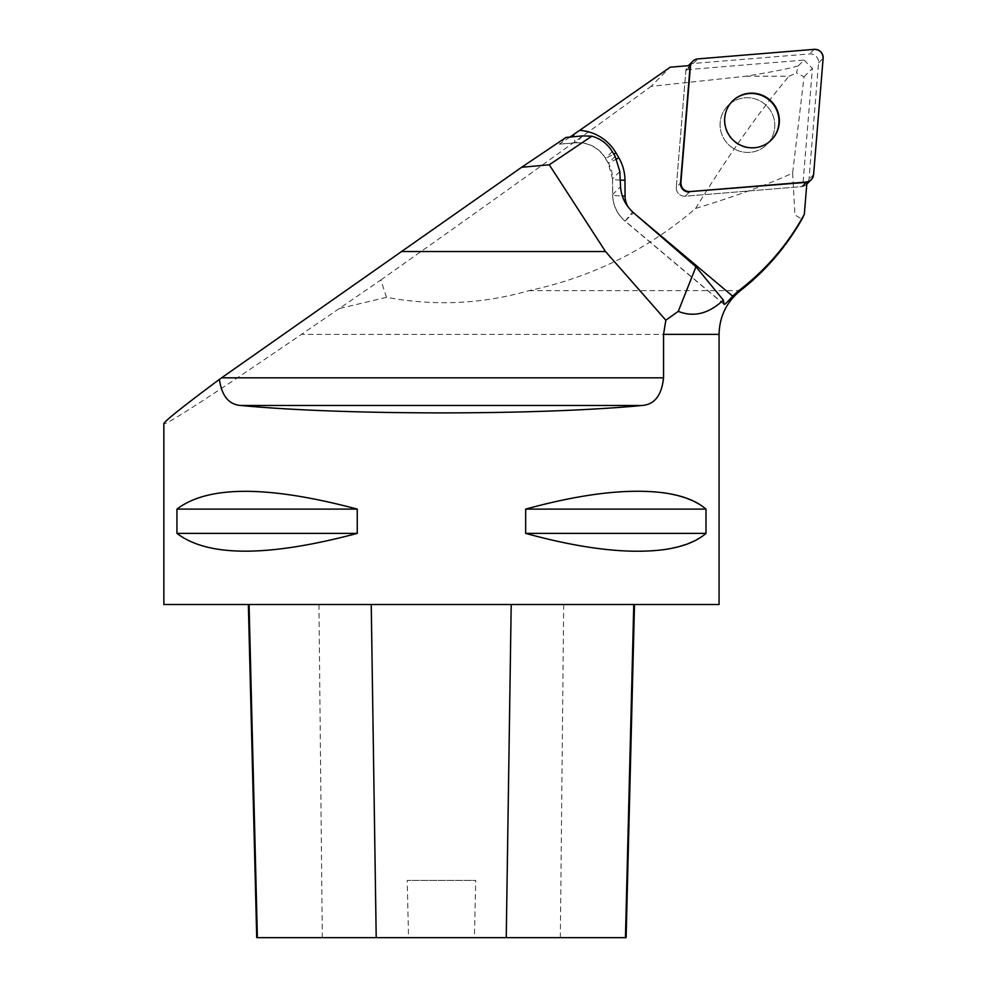 <?xml version="1.0" encoding="UTF-8"?>
<svg xmlns="http://www.w3.org/2000/svg" width="987" height="987" viewBox="0 0 987 987"><rect width="100%" height="100%" fill="white"/><g stroke="black" fill="none" stroke-linecap="round" stroke-linejoin="round"><path stroke-width="0.74" stroke-dasharray="4.93 3.7" d="M386.497 297.321L339.294 308.561L380.822 279.975L386.497 297.321C434.823 306.291 482.31 304.07 528.933 290.659C591.978 277.174 647.521 249.773 695.564 208.442C736.721 195.858 769.083 184.063 792.635 173.046L804.023 76.813L796.534 73.001L798.261 65.882L804.072 60.071L686.027 69.756L690.246 65.537M798.261 65.882C789.341 68.547 771.871 71.989 745.851 76.209L651.05 86.375L670.247 67.178M804.072 60.071L812.424 68.411L802.727 186.469L806.947 182.25M804.023 76.813L812.424 68.411M792.635 173.046L794.954 215.018L801.999 219.126M339.294 308.561L301.442 334.371C217.498 391.888 163.262 427.063 163.854 423.62M566.007 137.427L559.308 144.164L569.98 137.057M380.822 279.975C488.849 203.655 587.734 132.813 651.05 86.375M745.851 76.209L789.032 76.209L796.534 73.001M695.564 208.442C728.776 154.774 759.928 110.692 789.032 76.209M719.067 604.525L163.854 604.525M525.664 509.107L525.664 533.387C614.802 557.1 674.911 557.1 705.989 533.387L705.989 509.107C674.911 485.394 614.802 485.394 525.664 509.107L705.989 509.107M176.944 509.107L176.944 533.387C208.01 557.1 268.119 557.1 357.257 533.387L357.257 509.107C268.119 485.394 208.01 485.394 176.944 509.107L357.257 509.107M686.027 69.756A8.266 8.167 45 0 0 685.842 70.904L676.305 187.234L680.512 183.014L676.305 187.234A8.266 8.167 45 0 0 685.249 196.191L801.58 186.642L805.799 182.422L801.58 186.642L685.249 196.191A8.266 8.167 -135 0 1 676.305 187.234L685.842 70.904A8.266 8.167 -135 0 1 693.281 63.476L809.599 53.927A8.266 8.167 -135 0 1 818.556 62.884L809.007 179.215A8.266 8.167 -135 0 1 801.58 186.642A8.266 8.167 45 0 0 802.727 186.469M732.564 101.032L727.987 105.609A27.5 27.204 45 0 0 728.196 144.299A27.5 27.204 45 0 0 766.874 144.509A27.5 27.204 45 0 0 766.665 105.831A27.5 27.204 45 0 0 727.987 105.609A27.5 27.204 -135 0 1 766.665 105.831A27.5 27.204 -135 0 1 766.874 144.509A27.5 27.204 -135 0 1 728.196 144.299A27.5 27.204 -135 0 1 727.987 105.609L732.194 101.402A27.5 27.204 -135 0 1 732.379 101.217M771.266 140.105A27.5 27.204 -135 0 1 771.094 140.29A27.5 27.204 -135 0 1 732.416 140.08A27.5 27.204 -135 0 1 732.194 101.402M249.069 604.525L634.493 604.525L249.069 604.525M626.116 937.65L474.402 937.65L475.746 880.392L407.199 880.392L475.746 880.392M256.719 937.65L408.544 937.65L407.199 880.392M408.544 937.65L474.402 937.65M357.257 533.387L176.944 533.387M705.989 533.387L525.664 533.387M528.933 290.659L740.373 290.659M719.067 334.371L301.442 334.371M582.688 135.898L575.853 142.745L559.345 144.09M628.744 207.801A20.826 20.591 45 0 0 632.544 211.983L636.023 214.907M615.16 156.378L608.362 163.163L605.463 158.451L613.828 154.169M612.273 151.579L605.537 158.315A31.226 30.893 45 0 0 575.853 142.745A13.88 1.567 85.3 0 1 575.705 142.819A13.88 1.567 85.3 0 1 573.903 136.699M724.014 304.156L625.166 221.063L633.506 212.723M619.824 171.504L612.606 178.721L612.693 194.55A13.88 1.443 179.7 0 0 612.619 194.71C612.89 205.333 617.035 214.154 625.055 221.162L625.166 221.063A34.705 34.323 -135 0 1 612.693 194.55L620.552 186.703M559.308 144.164L575.705 142.819C588.548 142.288 598.467 147.495 605.463 158.451L608.276 163.299L612.532 178.869A13.88 1.443 179.7 0 1 612.606 178.721A31.226 30.893 45 0 0 608.362 163.163L616.604 159.043M724.15 304.465L625.055 221.162L632.544 211.983M620.243 180.127A13.88 1.443 179.7 0 1 612.532 178.869L612.619 194.71A13.88 1.443 179.7 0 0 622.303 196.031M685.249 196.191L689.469 191.971L685.249 196.191M685.842 70.904L690.061 66.697L685.842 70.904M560.345 937.65L563.688 604.525M322.317 937.65L318.949 604.525M818.556 62.884L823.133 58.307M813.596 174.625L809.007 179.215M693.281 63.476L697.858 58.899M814.189 49.35L809.599 53.927"/><path stroke-width="1.48" d="M690.431 66.326L680.882 182.657A8.266 8.167 45 0 0 689.839 191.601L806.157 182.064A8.266 8.167 45 0 0 813.596 174.625L823.133 58.307A8.266 8.167 45 0 0 814.189 49.35L697.858 58.899A8.266 8.167 45 0 0 690.431 66.326L690.061 66.697A8.266 8.167 -135 0 1 690.246 65.537L670.247 67.178L579.653 130.37A45.106 44.625 -135 0 1 616.011 152.923L618.837 157.772A45.106 44.625 -135 0 1 624.968 180.239L625.055 196.08A20.826 20.591 45 0 0 628.744 207.801M801.999 219.126L804.319 214.302L806.947 182.25A8.266 8.167 -135 0 1 805.799 182.422L806.157 182.064M665.843 320.207L605.512 251.537L549.29 164.792L521.642 167.272L221.594 377.824L663.548 377.824L663.548 334.371L665.843 320.207L678.279 311.349C693.701 317.53 708.728 313.78 723.335 300.097L724.014 304.156C724.396 305.045 727.259 302.367 732.613 296.112L738.794 290.659C766.011 269.833 787.86 244.381 804.319 214.302M605.512 251.537L401.253 251.537M521.642 167.272L566.007 137.427L582.688 135.898L591.83 136.181C600.54 138.587 607.35 143.732 612.273 151.579L615.16 156.378L619.824 171.504L620.552 186.703C621.255 196.906 625.573 205.58 633.506 212.723L695.958 266.786L678.279 311.349M663.548 334.371L719.067 334.371L719.067 604.525L163.854 604.525L163.854 423.62C164.447 421.276 182.965 406.533 219.41 379.366L221.594 377.824M663.548 377.824L663.548 377.824C661.709 395.306 654.554 404.534 642.056 405.484L240.865 405.484C344.081 415.354 538.84 415.354 642.056 405.484M663.548 492.809C682.288 495.4 696.427 500.828 705.989 509.107L705.989 533.387C696.427 541.666 682.288 547.094 663.548 549.685C627.72 554.213 581.762 548.784 525.664 533.387L525.664 509.107C581.762 493.71 627.72 488.281 663.548 492.809M240.865 405.484C228.898 404.658 221.742 395.947 219.41 379.366M357.257 509.107L357.257 533.387C268.119 557.1 208.01 557.1 176.944 533.387L176.944 509.107C208.01 485.394 268.119 485.394 357.257 509.107L176.944 509.107M689.839 191.601L805.799 182.422M689.469 191.971A8.266 8.167 -135 0 1 680.512 183.014L680.882 182.657M690.061 66.697L680.512 183.014M569.98 137.057L579.653 130.37M591.83 136.181L549.29 164.792M695.958 266.786L723.335 300.097M732.379 101.217A27.5 27.204 -135 0 1 770.884 101.612A27.5 27.204 -135 0 1 771.266 140.105M248.354 604.525L256.719 937.65L626.116 937.65L634.493 604.525M176.944 533.387L357.257 533.387M525.664 533.387L705.989 533.387M525.664 509.107L705.989 509.107M771.242 101.242A27.5 27.204 45 0 0 732.564 101.032A27.5 27.204 45 0 0 732.773 139.71A27.5 27.204 45 0 0 771.452 139.92A27.5 27.204 45 0 0 771.242 101.242M697.883 58.899C693.59 59.578 691.11 62.058 690.431 66.351L680.882 182.607C681.166 188.32 684.164 191.318 689.876 191.601L806.145 182.064C810.426 181.386 812.918 178.894 813.596 174.613L823.133 58.344C822.85 52.632 819.852 49.634 814.139 49.35L697.883 58.899M719.067 334.371C719.461 316.531 726.555 301.96 740.373 290.659L738.794 290.659M636.023 214.907L732.613 296.112M613.828 154.169L616.011 152.923M573.903 136.699A13.88 1.567 85.3 0 1 573.595 134.577M622.303 196.031A13.88 1.443 179.7 0 0 625.055 196.08M620.243 180.127A13.88 1.443 179.7 0 0 624.968 180.239M616.604 159.043L618.837 157.772M257.385 937.65L249.069 604.525M376.207 937.65L371.235 604.525M506.245 937.65L511.204 604.525M625.45 937.65L633.765 604.525M740.373 290.659C765.826 270.66 786.503 246.565 802.419 218.374M688.321 65.697L692.775 61.243M806.786 184.162L811.24 179.708"/></g></svg>
